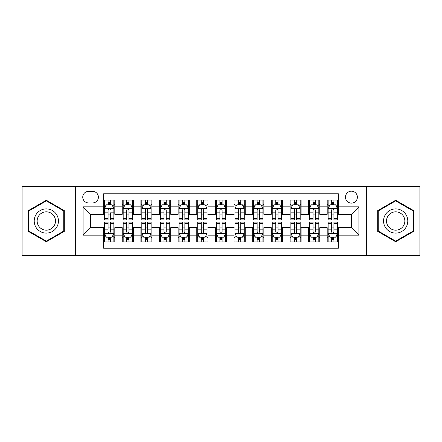 <?xml version="1.0" encoding="UTF-8"?>
<svg xmlns="http://www.w3.org/2000/svg" width="442" height="442" viewBox="0 0 442 442"><rect width="100%" height="100%" fill="white"/><g stroke="black" fill="none" stroke-linecap="round" stroke-linejoin="round"><path stroke-width="0.66" d="M351.429 191.187A5.961 5.961 0 0 0 345.462 197.149A5.961 5.961 0 0 0 351.429 203.116A5.961 5.961 0 0 0 357.39 197.149A5.961 5.961 0 0 0 351.429 191.187M366.33 255.47L419.9 255.47L419.9 186.53L366.33 186.53L366.33 255.47L75.67 255.47L75.67 186.53L22.1 186.53L22.1 255.47L75.67 255.47M338.384 200.038L327.202 200.038L327.202 206.839L319.754 206.839L319.754 214.293L327.202 214.293L327.202 206.839M319.754 206.839L319.754 200.038L308.571 200.038L308.571 206.839L301.118 206.839L301.118 214.293L308.571 214.293L308.571 206.839M301.118 206.839L301.118 200.038L289.941 200.038L289.941 206.839L282.488 206.839L282.488 214.293L289.941 214.293L289.941 206.839M282.488 206.839L282.488 200.038L271.305 200.038L271.305 206.839L263.852 206.839L263.852 214.293L271.305 214.293L271.305 206.839M263.852 206.839L263.852 200.038L252.675 200.038L252.675 206.839L245.222 206.839L245.222 214.293L252.675 214.293L252.675 206.839M245.222 206.839L245.222 200.038L234.045 200.038L234.045 206.839L226.591 206.839L226.591 214.293L234.045 214.293L234.045 206.839M226.591 206.839L226.591 200.038L215.409 200.038L215.409 206.839L207.955 206.839L207.955 214.293L215.409 214.293L215.409 206.839M207.955 206.839L207.955 200.038L196.778 200.038L196.778 206.839L189.325 206.839L189.325 214.293L196.778 214.293L196.778 206.839M189.325 206.839L189.325 200.038L178.148 200.038L178.148 206.839L170.695 206.839L170.695 214.293L178.148 214.293L178.148 206.839M170.695 206.839L170.695 200.038L159.512 200.038L159.512 206.839L152.059 206.839L152.059 214.293L159.512 214.293L159.512 206.839M152.059 206.839L152.059 200.038L140.882 200.038L140.882 206.839L133.429 206.839L133.429 214.293L140.882 214.293L140.882 206.839M133.429 206.839L133.429 200.038L122.246 200.038L122.246 214.293L114.798 214.293L114.798 200.038L103.616 200.038M103.616 241.962L114.798 241.962L114.798 227.707L122.246 227.707L122.246 241.962L133.429 241.962L133.429 227.707L140.882 227.707L140.882 235.161L133.429 235.161M140.882 235.161L140.882 241.962L152.059 241.962L152.059 227.707L159.512 227.707L159.512 235.161L152.059 235.161M159.512 235.161L159.512 241.962L170.695 241.962L170.695 227.707L178.148 227.707L178.148 235.161L170.695 235.161M178.148 235.161L178.148 241.962L189.325 241.962L189.325 227.707L196.778 227.707L196.778 235.161L189.325 235.161M196.778 235.161L196.778 241.962L207.955 241.962L207.955 227.707L215.409 227.707L215.409 235.161L207.955 235.161M215.409 235.161L215.409 241.962L226.591 241.962L226.591 227.707L234.045 227.707L234.045 235.161L226.591 235.161M234.045 235.161L234.045 241.962L245.222 241.962L245.222 227.707L252.675 227.707L252.675 235.161L245.222 235.161M252.675 235.161L252.675 241.962L263.852 241.962L263.852 227.707L271.305 227.707L271.305 235.161L263.852 235.161M271.305 235.161L271.305 241.962L282.488 241.962L282.488 227.707L289.941 227.707L289.941 235.161L282.488 235.161M289.941 235.161L289.941 241.962L301.118 241.962L301.118 227.707L308.571 227.707L308.571 235.161L301.118 235.161M308.571 235.161L308.571 241.962L319.754 241.962L319.754 227.707L327.202 227.707L327.202 235.161L319.754 235.161M88.522 202.928L92.621 202.928A5.774 5.774 0 0 0 98.4 197.149A5.774 5.774 0 0 0 92.621 191.375L88.522 191.375A5.774 5.774 0 0 0 82.748 197.149A5.774 5.774 0 0 0 88.522 202.928M366.33 186.53L75.67 186.53M338.384 206.839L338.384 193.795L103.616 193.795L103.616 214.293L90.571 214.293L90.571 227.707L103.616 227.707L103.616 248.205L338.384 248.205L338.384 227.707L351.429 227.707L351.429 214.293L338.384 214.293L338.384 206.839L358.882 206.839L358.882 235.161L338.384 235.161M103.616 235.161L83.118 235.161L83.118 206.839L103.616 206.839M327.202 235.161L327.202 241.962L338.384 241.962M103.616 204.696L104.55 204.696M108.086 204.696L110.323 204.696M113.865 204.696L114.798 204.696M103.616 214.105L104.55 214.105M108.086 214.105L110.323 214.105M113.865 214.105L114.798 214.105M103.616 227.895L104.55 227.895M108.086 227.895L110.323 227.895M113.865 227.895L114.798 227.895M103.616 237.304L104.55 237.304M108.086 237.304L110.323 237.304M113.865 237.304L114.798 237.304M122.246 214.105L123.18 214.105M126.721 214.105L128.959 214.105M132.495 214.105L133.429 214.105M122.246 204.696L123.18 204.696M126.721 204.696L128.959 204.696M132.495 204.696L133.429 204.696M122.246 227.895L123.18 227.895M126.721 227.895L128.959 227.895M132.495 227.895L133.429 227.895M122.246 237.304L123.18 237.304M126.721 237.304L128.959 237.304M132.495 237.304L133.429 237.304M140.882 227.895L141.81 227.895M145.352 227.895L147.589 227.895M151.131 227.895L152.059 227.895M140.882 237.304L141.81 237.304M145.352 237.304L147.589 237.304M151.131 237.304L152.059 237.304M140.882 204.696L141.81 204.696M145.352 204.696L147.589 204.696M151.131 204.696L152.059 204.696M140.882 214.105L141.81 214.105M145.352 214.105L147.589 214.105M151.131 214.105L152.059 214.105M159.512 227.895L160.446 227.895M163.988 227.895L166.22 227.895M169.761 227.895L170.695 227.895M159.512 237.304L160.446 237.304M163.988 237.304L166.22 237.304M169.761 237.304L170.695 237.304M159.512 204.696L160.446 204.696M163.988 204.696L166.22 204.696M169.761 204.696L170.695 204.696M159.512 214.105L160.446 214.105M163.988 214.105L166.22 214.105M169.761 214.105L170.695 214.105M178.148 227.895L179.076 227.895M182.618 227.895L184.855 227.895M188.391 227.895L189.325 227.895M178.148 237.304L179.076 237.304M182.618 237.304L184.855 237.304M188.391 237.304L189.325 237.304M178.148 204.696L179.076 204.696M182.618 204.696L184.855 204.696M188.391 204.696L189.325 204.696M178.148 214.105L179.076 214.105M182.618 214.105L184.855 214.105M188.391 214.105L189.325 214.105M196.778 227.895L197.712 227.895M201.248 227.895L203.486 227.895M207.027 227.895L207.955 227.895M196.778 237.304L197.712 237.304M201.248 237.304L203.486 237.304M207.027 237.304L207.955 237.304M196.778 204.696L197.712 204.696M201.248 204.696L203.486 204.696M207.027 204.696L207.955 204.696M196.778 214.105L197.712 214.105M201.248 214.105L203.486 214.105M207.027 214.105L207.955 214.105M215.409 227.895L216.342 227.895M219.884 227.895L222.116 227.895M225.658 227.895L226.591 227.895M215.409 237.304L216.342 237.304M219.884 237.304L222.116 237.304M225.658 237.304L226.591 237.304M215.409 204.696L216.342 204.696M219.884 204.696L222.116 204.696M225.658 204.696L226.591 204.696M215.409 214.105L216.342 214.105M219.884 214.105L222.116 214.105M225.658 214.105L226.591 214.105M234.045 227.895L234.973 227.895M238.514 227.895L240.752 227.895M244.288 227.895L245.222 227.895M234.045 237.304L234.973 237.304M238.514 237.304L240.752 237.304M244.288 237.304L245.222 237.304M234.045 204.696L234.973 204.696M238.514 204.696L240.752 204.696M244.288 204.696L245.222 204.696M234.045 214.105L234.973 214.105M238.514 214.105L240.752 214.105M244.288 214.105L245.222 214.105M252.675 227.895L253.609 227.895M257.145 227.895L259.382 227.895M262.924 227.895L263.852 227.895M252.675 237.304L253.609 237.304M257.145 237.304L259.382 237.304M262.924 237.304L263.852 237.304M252.675 204.696L253.609 204.696M257.145 204.696L259.382 204.696M262.924 204.696L263.852 204.696M252.675 214.105L253.609 214.105M257.145 214.105L259.382 214.105M262.924 214.105L263.852 214.105M271.305 227.895L272.239 227.895M275.78 227.895L278.012 227.895M281.554 227.895L282.488 227.895M271.305 237.304L272.239 237.304M275.78 237.304L278.012 237.304M281.554 237.304L282.488 237.304M271.305 204.696L272.239 204.696M275.78 204.696L278.012 204.696M281.554 204.696L282.488 204.696M271.305 214.105L272.239 214.105M275.78 214.105L278.012 214.105M281.554 214.105L282.488 214.105M289.941 227.895L290.869 227.895M294.411 227.895L296.648 227.895M300.19 227.895L301.118 227.895M289.941 237.304L290.869 237.304M294.411 237.304L296.648 237.304M300.19 237.304L301.118 237.304M289.941 204.696L290.869 204.696M294.411 204.696L296.648 204.696M300.19 204.696L301.118 204.696M289.941 214.105L290.869 214.105M294.411 214.105L296.648 214.105M300.19 214.105L301.118 214.105M308.571 227.895L309.505 227.895M313.041 227.895L315.279 227.895M318.82 227.895L319.754 227.895M308.571 237.304L309.505 237.304M313.041 237.304L315.279 237.304M318.82 237.304L319.754 237.304M308.571 204.696L309.505 204.696M313.041 204.696L315.279 204.696M318.82 204.696L319.754 204.696M308.571 214.105L309.505 214.105M313.041 214.105L315.279 214.105M318.82 214.105L319.754 214.105M327.202 227.895L328.135 227.895M331.677 227.895L333.914 227.895M337.45 227.895L338.384 227.895M327.202 237.304L328.135 237.304M331.677 237.304L333.914 237.304M337.45 237.304L338.384 237.304M327.202 204.696L328.135 204.696M331.677 204.696L333.914 204.696M337.45 204.696L338.384 204.696M327.202 214.105L328.135 214.105M331.677 214.105L333.914 214.105M337.45 214.105L338.384 214.105M90.571 214.293L83.118 206.839M90.571 227.707L83.118 235.161M358.882 206.839L351.429 214.293M358.882 235.161L351.429 227.707M46.322 241.763L64.3 231.381L64.3 210.619L46.322 200.237L28.343 210.619L28.343 231.381L46.322 241.763M413.657 210.619L395.678 200.237L377.7 210.619L377.7 231.381L395.678 241.763L413.657 231.381L413.657 210.619M110.323 200.038L110.323 204.79L110.323 202.458L108.086 202.458M113.865 218.365L110.323 218.365L110.323 219.884L113.865 219.884L113.865 208.519L112.003 204.79L106.411 204.79L104.55 208.519L104.55 212.834L104.55 200.038M104.55 216.199L104.55 217.458M104.55 205.856L104.55 202.458M104.55 218.365L104.55 219.884L108.086 219.884L108.086 218.365L104.55 218.365L104.55 212.834L108.086 212.834L108.086 216.199M113.865 205.856L113.865 202.458M110.323 218.365L110.323 212.834L113.865 212.834L113.865 200.038M108.086 204.79L108.086 200.038M110.323 216.199L110.323 217.458M108.086 218.365L108.086 209.911C108.837 208.48 109.577 208.48 110.323 209.911L110.323 208.425M108.086 241.962L108.086 237.21L108.086 239.542L110.323 239.542M104.55 223.635L108.086 223.635L108.086 222.116L104.55 222.116L104.55 233.481L106.411 237.21L112.003 237.21L113.865 233.481L113.865 229.166L113.865 241.962M113.865 225.801L113.865 224.542M113.865 236.144L113.865 239.542M113.865 223.635L113.865 222.116L110.323 222.116L110.323 223.635L113.865 223.635L113.865 229.166L110.323 229.166L110.323 225.801M104.55 236.144L104.55 239.542M108.086 223.635L108.086 229.166L104.55 229.166L104.55 241.962M110.323 237.21L110.323 241.962M108.086 225.801L108.086 224.542M110.323 223.635L110.323 232.089C109.577 233.52 108.831 233.52 108.086 232.089L108.086 233.575M46.322 208.889A12.111 12.111 0 0 0 34.211 221A12.111 12.111 0 0 0 46.322 233.111A12.111 12.111 0 0 0 58.432 221A12.111 12.111 0 0 0 46.322 208.889M46.322 211.828A9.171 9.171 0 0 0 37.15 221A9.171 9.171 0 0 0 46.322 230.172A9.171 9.171 0 0 0 55.493 221A9.171 9.171 0 0 0 46.322 211.828M63.742 231.055L46.322 241.117L28.901 231.055L28.901 210.945L46.322 200.883L63.742 210.945L63.742 231.055M385.192 214.945A12.111 12.111 0 0 0 389.623 231.486A12.111 12.111 0 0 0 406.165 227.055A12.111 12.111 0 0 0 401.734 210.514A12.111 12.111 0 0 0 385.192 214.945M387.739 216.414A9.171 9.171 0 0 0 391.093 228.939A9.171 9.171 0 0 0 403.618 225.586A9.171 9.171 0 0 0 400.264 213.061A9.171 9.171 0 0 0 387.739 216.414M413.099 210.945L413.099 231.055L395.678 241.117L378.258 231.055L378.258 210.945L395.678 200.883L413.099 210.945M128.959 202.458L126.721 202.458M132.495 218.365L128.959 218.365L128.959 219.884L132.495 219.884L132.495 208.519L130.633 204.79L125.042 204.79L123.18 208.519L123.18 219.884L126.721 219.884L126.721 218.365L123.18 218.365M123.18 208.519L123.18 200.038M132.495 208.519L132.495 200.038M126.721 204.79L126.721 200.038M128.959 200.038L128.959 204.79M128.959 218.365L128.959 209.911C128.213 208.48 127.467 208.48 126.721 209.911L126.721 218.365M147.589 202.458L145.352 202.458M151.131 218.365L147.589 218.365L147.589 219.884L151.131 219.884L151.131 208.519L149.263 204.79L143.678 204.79L141.81 208.519L141.81 219.884L145.352 219.884L145.352 218.365L141.81 218.365M141.81 208.519L141.81 200.038M151.131 208.519L151.131 200.038M145.352 204.79L145.352 200.038M147.589 200.038L147.589 204.79M147.589 218.365L147.589 209.911C146.843 208.48 146.098 208.48 145.352 209.911L145.352 218.365M166.22 202.458L163.988 202.458M169.761 218.365L166.22 218.365L166.22 219.884L169.761 219.884L169.761 208.519L167.899 204.79L162.308 204.79L160.446 208.519L160.446 219.884L163.988 219.884L163.988 218.365L160.446 218.365M160.446 208.519L160.446 200.038M169.761 208.519L169.761 200.038M163.988 204.79L163.988 200.038M166.22 200.038L166.22 204.79M166.22 218.365L166.22 209.911C165.479 208.48 164.733 208.48 163.988 209.911L163.988 218.365M184.855 202.458L182.618 202.458M188.391 218.365L184.855 218.365L184.855 219.884L188.391 219.884L188.391 208.519L186.53 204.79L180.938 204.79L179.076 208.519L179.076 219.884L182.618 219.884L182.618 218.365L179.076 218.365M179.076 208.519L179.076 200.038M188.391 208.519L188.391 200.038M182.618 204.79L182.618 200.038M184.855 200.038L184.855 204.79M184.855 218.365L184.855 209.911C184.11 208.48 183.364 208.48 182.618 209.911L182.618 218.365M126.721 239.542L128.959 239.542M123.18 223.635L126.721 223.635L126.721 222.116L123.18 222.116L123.18 233.481L125.042 237.21L130.633 237.21L132.495 233.481L132.495 222.116L128.959 222.116L128.959 223.635L132.495 223.635M132.495 233.481L132.495 241.962M123.18 233.481L123.18 241.962M128.959 237.21L128.959 241.962M126.721 241.962L126.721 237.21M126.721 223.635L126.721 232.089C127.467 233.52 128.208 233.52 128.959 232.089L128.959 223.635M145.352 239.542L147.589 239.542M141.81 223.635L145.352 223.635L145.352 222.116L141.81 222.116L141.81 233.481L143.678 237.21L149.263 237.21L151.131 233.481L151.131 222.116L147.589 222.116L147.589 223.635L151.131 223.635M151.131 233.481L151.131 241.962M141.81 233.481L141.81 241.962M147.589 237.21L147.589 241.962M145.352 241.962L145.352 237.21M145.352 223.635L145.352 232.089C146.098 233.52 146.843 233.52 147.589 232.089L147.589 223.635M163.988 239.542L166.22 239.542M160.446 223.635L163.988 223.635L163.988 222.116L160.446 222.116L160.446 233.481L162.308 237.21L167.899 237.21L169.761 233.481L169.761 222.116L166.22 222.116L166.22 223.635L169.761 223.635M169.761 233.481L169.761 241.962M160.446 233.481L160.446 241.962M166.22 237.21L166.22 241.962M163.988 241.962L163.988 237.21M163.988 223.635L163.988 232.089C164.728 233.52 165.474 233.52 166.22 232.089L166.22 223.635M182.618 239.542L184.855 239.542M179.076 223.635L182.618 223.635L182.618 222.116L179.076 222.116L179.076 233.481L180.938 237.21L186.53 237.21L188.391 233.481L188.391 222.116L184.855 222.116L184.855 223.635L188.391 223.635M188.391 233.481L188.391 241.962M179.076 233.481L179.076 241.962M184.855 237.21L184.855 241.962M182.618 241.962L182.618 237.21M182.618 223.635L182.618 232.089C183.364 233.52 184.11 233.52 184.855 232.089L184.855 223.635M203.486 202.458L201.248 202.458M207.027 218.365L203.486 218.365L203.486 219.884L207.027 219.884L207.027 208.519L205.16 204.79L199.574 204.79L197.712 208.519L197.712 219.884L201.248 219.884L201.248 218.365L197.712 218.365M197.712 208.519L197.712 200.038M207.027 208.519L207.027 200.038M201.248 204.79L201.248 200.038M203.486 200.038L203.486 204.79M203.486 218.365L203.486 209.911C202.74 208.48 201.994 208.48 201.248 209.911L201.248 218.365M201.248 239.542L203.486 239.542M197.712 223.635L201.248 223.635L201.248 222.116L197.712 222.116L197.712 233.481L199.574 237.21L205.16 237.21L207.027 233.481L207.027 222.116L203.486 222.116L203.486 223.635L207.027 223.635M207.027 233.481L207.027 241.962M197.712 233.481L197.712 241.962M203.486 237.21L203.486 241.962M201.248 241.962L201.248 237.21M201.248 223.635L201.248 232.089C201.994 233.52 202.74 233.52 203.486 232.089L203.486 223.635M222.116 202.458L219.884 202.458M225.658 218.365L222.116 218.365L222.116 219.884L225.658 219.884L225.658 208.519L223.796 204.79L218.204 204.79L216.342 208.519L216.342 219.884L219.884 219.884L219.884 218.365L216.342 218.365M216.342 208.519L216.342 200.038M225.658 208.519L225.658 200.038M219.884 204.79L219.884 200.038M222.116 200.038L222.116 204.79M222.116 218.365L222.116 209.911C221.376 208.48 220.63 208.48 219.884 209.911L219.884 218.365M219.884 239.542L222.116 239.542M216.342 223.635L219.884 223.635L219.884 222.116L216.342 222.116L216.342 233.481L218.204 237.21L223.796 237.21L225.658 233.481L225.658 222.116L222.116 222.116L222.116 223.635L225.658 223.635M225.658 233.481L225.658 241.962M216.342 233.481L216.342 241.962M222.116 237.21L222.116 241.962M219.884 241.962L219.884 237.21M219.884 223.635L219.884 232.089C220.624 233.52 221.37 233.52 222.116 232.089L222.116 223.635M240.752 202.458L238.514 202.458M244.288 218.365L240.752 218.365L240.752 219.884L244.288 219.884L244.288 208.519L242.426 204.79L236.84 204.79L234.973 208.519L234.973 219.884L238.514 219.884L238.514 218.365L234.973 218.365M234.973 208.519L234.973 200.038M244.288 208.519L244.288 200.038M238.514 204.79L238.514 200.038M240.752 200.038L240.752 204.79M240.752 218.365L240.752 209.911C240.006 208.48 239.26 208.48 238.514 209.911L238.514 218.365M238.514 239.542L240.752 239.542M234.973 223.635L238.514 223.635L238.514 222.116L234.973 222.116L234.973 233.481L236.84 237.21L242.426 237.21L244.288 233.481L244.288 222.116L240.752 222.116L240.752 223.635L244.288 223.635M244.288 233.481L244.288 241.962M234.973 233.481L234.973 241.962M240.752 237.21L240.752 241.962M238.514 241.962L238.514 237.21M238.514 223.635L238.514 232.089C239.26 233.52 240.006 233.52 240.752 232.089L240.752 223.635M259.382 202.458L257.145 202.458M262.924 218.365L259.382 218.365L259.382 219.884L262.924 219.884L262.924 208.519L261.062 204.79L255.47 204.79L253.609 208.519L253.609 219.884L257.145 219.884L257.145 218.365L253.609 218.365M253.609 208.519L253.609 200.038M262.924 208.519L262.924 200.038M257.145 204.79L257.145 200.038M259.382 200.038L259.382 204.79M259.382 218.365L259.382 209.911C258.636 208.48 257.89 208.48 257.145 209.911L257.145 218.365M257.145 239.542L259.382 239.542M253.609 223.635L257.145 223.635L257.145 222.116L253.609 222.116L253.609 233.481L255.47 237.21L261.062 237.21L262.924 233.481L262.924 222.116L259.382 222.116L259.382 223.635L262.924 223.635M262.924 233.481L262.924 241.962M253.609 233.481L253.609 241.962M259.382 237.21L259.382 241.962M257.145 241.962L257.145 237.21M257.145 223.635L257.145 232.089C257.89 233.52 258.636 233.52 259.382 232.089L259.382 223.635M278.012 202.458L275.78 202.458M281.554 218.365L278.012 218.365L278.012 219.884L281.554 219.884L281.554 208.519L279.692 204.79L274.101 204.79L272.239 208.519L272.239 219.884L275.78 219.884L275.78 218.365L272.239 218.365M272.239 208.519L272.239 200.038M281.554 208.519L281.554 200.038M275.78 204.79L275.78 200.038M278.012 200.038L278.012 204.79M278.012 218.365L278.012 209.911C277.272 208.48 276.526 208.48 275.78 209.911L275.78 218.365M275.78 239.542L278.012 239.542M272.239 223.635L275.78 223.635L275.78 222.116L272.239 222.116L272.239 233.481L274.101 237.21L279.692 237.21L281.554 233.481L281.554 222.116L278.012 222.116L278.012 223.635L281.554 223.635M281.554 233.481L281.554 241.962M272.239 233.481L272.239 241.962M278.012 237.21L278.012 241.962M275.78 241.962L275.78 237.21M275.78 223.635L275.78 232.089C276.521 233.52 277.267 233.52 278.012 232.089L278.012 223.635M296.648 202.458L294.411 202.458M300.19 218.365L296.648 218.365L296.648 219.884L300.19 219.884L300.19 208.519L298.322 204.79L292.737 204.79L290.869 208.519L290.869 219.884L294.411 219.884L294.411 218.365L290.869 218.365M290.869 208.519L290.869 200.038M300.19 208.519L300.19 200.038M294.411 204.79L294.411 200.038M296.648 200.038L296.648 204.79M296.648 218.365L296.648 209.911C295.902 208.48 295.157 208.48 294.411 209.911L294.411 218.365M294.411 239.542L296.648 239.542M290.869 223.635L294.411 223.635L294.411 222.116L290.869 222.116L290.869 233.481L292.737 237.21L298.322 237.21L300.19 233.481L300.19 222.116L296.648 222.116L296.648 223.635L300.19 223.635M300.19 233.481L300.19 241.962M290.869 233.481L290.869 241.962M296.648 237.21L296.648 241.962M294.411 241.962L294.411 237.21M294.411 223.635L294.411 232.089C295.157 233.52 295.902 233.52 296.648 232.089L296.648 223.635M315.279 202.458L313.041 202.458M318.82 218.365L315.279 218.365L315.279 219.884L318.82 219.884L318.82 208.519L316.958 204.79L311.367 204.79L309.505 208.519L309.505 219.884L313.041 219.884L313.041 218.365L309.505 218.365M309.505 208.519L309.505 200.038M318.82 208.519L318.82 200.038M313.041 204.79L313.041 200.038M315.279 200.038L315.279 204.79M315.279 218.365L315.279 209.911C314.533 208.48 313.792 208.48 313.041 209.911L313.041 218.365M313.041 239.542L315.279 239.542M309.505 223.635L313.041 223.635L313.041 222.116L309.505 222.116L309.505 233.481L311.367 237.21L316.958 237.21L318.82 233.481L318.82 222.116L315.279 222.116L315.279 223.635L318.82 223.635M318.82 233.481L318.82 241.962M309.505 233.481L309.505 241.962M315.279 237.21L315.279 241.962M313.041 241.962L313.041 237.21M313.041 223.635L313.041 232.089C313.787 233.52 314.533 233.52 315.279 232.089L315.279 223.635M333.914 202.458L331.677 202.458M337.45 218.365L333.914 218.365L333.914 219.884L337.45 219.884L337.45 208.519L335.589 204.79L329.997 204.79L328.135 208.519L328.135 219.884L331.677 219.884L331.677 218.365L328.135 218.365M328.135 208.519L328.135 200.038M337.45 208.519L337.45 200.038M331.677 204.79L331.677 200.038M333.914 200.038L333.914 204.79M333.914 218.365L333.914 209.911C333.169 208.48 332.423 208.48 331.677 209.911L331.677 218.365M331.677 239.542L333.914 239.542M328.135 223.635L331.677 223.635L331.677 222.116L328.135 222.116L328.135 233.481L329.997 237.21L335.589 237.21L337.45 233.481L337.45 222.116L333.914 222.116L333.914 223.635L337.45 223.635M337.45 233.481L337.45 241.962M328.135 233.481L328.135 241.962M333.914 237.21L333.914 241.962M331.677 241.962L331.677 237.21M331.677 223.635L331.677 232.089C332.423 233.52 333.163 233.52 333.914 232.089L333.914 223.635M122.246 235.161L114.798 235.161M122.246 206.839L114.798 206.839M113.815 208.425L104.594 208.425M104.55 205.817L105.898 205.817M112.511 205.817L113.865 205.817M110.323 203.646L108.086 203.646M104.594 233.575L113.815 233.575M113.865 236.183L112.511 236.183M105.898 236.183L104.55 236.183M108.086 238.354L110.323 238.354M132.451 208.425L123.23 208.425M123.18 205.817L124.534 205.817M131.147 205.817L132.495 205.817M126.721 212.834L123.18 212.834M132.495 212.834L128.959 212.834M128.959 203.646L126.721 203.646M151.081 208.425L141.86 208.425M141.81 205.817L143.164 205.817M149.777 205.817L151.131 205.817M145.352 212.834L141.81 212.834M151.131 212.834L147.589 212.834M147.589 203.646L145.352 203.646M169.717 208.425L160.49 208.425M160.446 205.817L161.794 205.817M168.413 205.817L169.761 205.817M163.988 212.834L160.446 212.834M169.761 212.834L166.22 212.834M166.22 203.646L163.988 203.646M188.347 208.425L179.126 208.425M179.076 205.817L180.43 205.817M187.043 205.817L188.391 205.817M182.618 212.834L179.076 212.834M188.391 212.834L184.855 212.834M184.855 203.646L182.618 203.646M123.23 233.575L132.451 233.575M132.495 236.183L131.147 236.183M124.534 236.183L123.18 236.183M128.959 229.166L132.495 229.166M123.18 229.166L126.721 229.166M126.721 238.354L128.959 238.354M141.86 233.575L151.081 233.575M151.131 236.183L149.777 236.183M143.164 236.183L141.81 236.183M147.589 229.166L151.131 229.166M141.81 229.166L145.352 229.166M145.352 238.354L147.589 238.354M160.49 233.575L169.717 233.575M169.761 236.183L168.413 236.183M161.794 236.183L160.446 236.183M166.22 229.166L169.761 229.166M160.446 229.166L163.988 229.166M163.988 238.354L166.22 238.354M179.126 233.575L188.347 233.575M188.391 236.183L187.043 236.183M180.43 236.183L179.076 236.183M184.855 229.166L188.391 229.166M179.076 229.166L182.618 229.166M182.618 238.354L184.855 238.354M206.978 208.425L197.756 208.425M197.712 205.817L199.06 205.817M205.674 205.817L207.027 205.817M201.248 212.834L197.712 212.834M207.027 212.834L203.486 212.834M203.486 203.646L201.248 203.646M197.756 233.575L206.978 233.575M207.027 236.183L205.674 236.183M199.06 236.183L197.712 236.183M203.486 229.166L207.027 229.166M197.712 229.166L201.248 229.166M201.248 238.354L203.486 238.354M225.613 208.425L216.387 208.425M216.342 205.817L217.691 205.817M224.309 205.817L225.658 205.817M219.884 212.834L216.342 212.834M225.658 212.834L222.116 212.834M222.116 203.646L219.884 203.646M216.387 233.575L225.613 233.575M225.658 236.183L224.309 236.183M217.691 236.183L216.342 236.183M222.116 229.166L225.658 229.166M216.342 229.166L219.884 229.166M219.884 238.354L222.116 238.354M244.244 208.425L235.022 208.425M234.973 205.817L236.326 205.817M242.94 205.817L244.288 205.817M238.514 212.834L234.973 212.834M244.288 212.834L240.752 212.834M240.752 203.646L238.514 203.646M235.022 233.575L244.244 233.575M244.288 236.183L242.94 236.183M236.326 236.183L234.973 236.183M240.752 229.166L244.288 229.166M234.973 229.166L238.514 229.166M238.514 238.354L240.752 238.354M262.874 208.425L253.653 208.425M253.609 205.817L254.957 205.817M261.57 205.817L262.924 205.817M257.145 212.834L253.609 212.834M262.924 212.834L259.382 212.834M259.382 203.646L257.145 203.646M253.653 233.575L262.874 233.575M262.924 236.183L261.57 236.183M254.957 236.183L253.609 236.183M259.382 229.166L262.924 229.166M253.609 229.166L257.145 229.166M257.145 238.354L259.382 238.354M281.51 208.425L272.283 208.425M272.239 205.817L273.587 205.817M280.206 205.817L281.554 205.817M275.78 212.834L272.239 212.834M281.554 212.834L278.012 212.834M278.012 203.646L275.78 203.646M272.283 233.575L281.51 233.575M281.554 236.183L280.206 236.183M273.587 236.183L272.239 236.183M278.012 229.166L281.554 229.166M272.239 229.166L275.78 229.166M275.78 238.354L278.012 238.354M300.14 208.425L290.919 208.425M290.869 205.817L292.223 205.817M298.836 205.817L300.19 205.817M294.411 212.834L290.869 212.834M300.19 212.834L296.648 212.834M296.648 203.646L294.411 203.646M290.919 233.575L300.14 233.575M300.19 236.183L298.836 236.183M292.223 236.183L290.869 236.183M296.648 229.166L300.19 229.166M290.869 229.166L294.411 229.166M294.411 238.354L296.648 238.354M318.77 208.425L309.549 208.425M309.505 205.817L310.853 205.817M317.466 205.817L318.82 205.817M313.041 212.834L309.505 212.834M318.82 212.834L315.279 212.834M315.279 203.646L313.041 203.646M309.549 233.575L318.77 233.575M318.82 236.183L317.466 236.183M310.853 236.183L309.505 236.183M315.279 229.166L318.82 229.166M309.505 229.166L313.041 229.166M313.041 238.354L315.279 238.354M337.406 208.425L328.185 208.425M328.135 205.817L329.489 205.817M336.102 205.817L337.45 205.817M331.677 212.834L328.135 212.834M337.45 212.834L333.914 212.834M333.914 203.646L331.677 203.646M328.185 233.575L337.406 233.575M337.45 236.183L336.102 236.183M329.489 236.183L328.135 236.183M333.914 229.166L337.45 229.166M328.135 229.166L331.677 229.166M331.677 238.354L333.914 238.354"/></g></svg>
